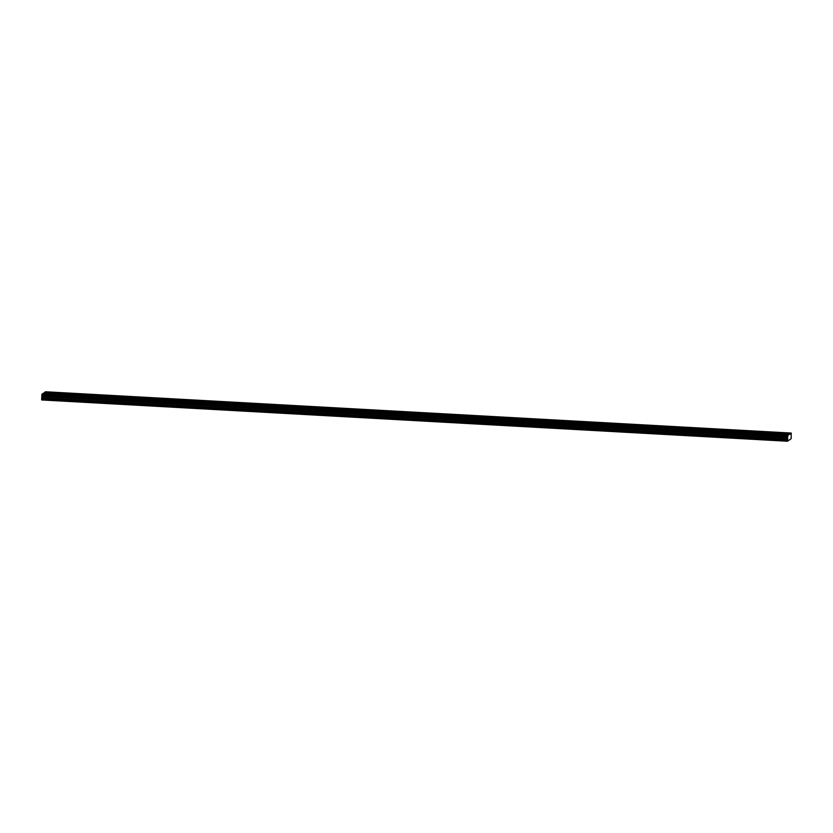 <?xml version="1.0" encoding="UTF-8"?>
<svg xmlns="http://www.w3.org/2000/svg" width="833" height="833" viewBox="0 0 833 833"><rect width="100%" height="100%" fill="white"/><g stroke="black" fill="none" stroke-linecap="round" stroke-linejoin="round"><path stroke-width="1.25" d="M47.366 393.78L45.409 393.936L47.366 393.78M784.249 434.576L782.281 434.732L784.249 434.576M760.477 433.254L758.509 433.41L760.477 433.254M736.705 431.942L734.737 432.098L736.705 431.942M712.933 430.619L710.976 430.776L712.933 430.619M689.162 429.307L687.204 429.464L689.162 429.307M665.39 427.995L663.432 428.152L665.39 427.995M641.618 426.673L639.661 426.829L641.618 426.673M617.857 425.361L615.889 425.517L617.857 425.361M594.085 424.049L592.117 424.205L594.085 424.049M570.313 422.727L568.345 422.883L570.313 422.727M546.542 421.415L544.584 421.571L546.542 421.415M522.77 420.103L520.812 420.259L522.77 420.103M498.998 418.78L497.041 418.937L498.998 418.78M475.226 417.468L473.269 417.625L475.226 417.468M451.465 416.156L449.497 416.313L451.465 416.156M427.693 414.834L425.725 414.99L427.693 414.834M403.922 413.522L401.954 413.678L403.922 413.522M380.15 412.2L378.192 412.356L380.15 412.2M356.378 410.888L354.421 411.044L356.378 410.888M332.606 409.576L330.649 409.732L332.606 409.576M308.835 408.253L306.877 408.409L308.835 408.253M285.073 406.941L283.105 407.098L285.073 406.941M261.302 405.629L259.334 405.786L261.302 405.629M237.53 404.307L235.572 404.463L237.53 404.307M213.758 402.995L211.801 403.151L213.758 402.995M189.986 401.683L188.029 401.839L189.986 401.683M166.215 400.361L164.257 400.517L166.215 400.361M142.443 399.049L140.485 399.205L142.443 399.049M118.682 397.737L116.714 397.893L118.682 397.737M94.91 396.414L92.942 396.57L94.91 396.414M71.138 395.102L69.181 395.259L71.138 395.102M49.553 392.27L47.585 392.426L49.553 392.27M786.425 433.056L784.467 433.212L786.425 433.056M762.653 431.733L760.696 431.89L762.653 431.733M738.881 430.422L736.924 430.578L738.881 430.422M715.12 429.11L713.152 429.266L715.12 429.11M691.348 427.787L689.38 427.943L691.348 427.787M667.577 426.475L665.609 426.631L667.577 426.475M643.805 425.163L641.847 425.319L643.805 425.163M620.033 423.841L618.076 423.997L620.033 423.841M596.261 422.529L594.304 422.685L596.261 422.529M572.49 421.217L570.532 421.373L572.49 421.217M548.728 419.894L546.76 420.051L548.728 419.894M524.957 418.582L522.989 418.739L524.957 418.582M501.185 417.26L499.217 417.427L501.185 417.26M477.413 415.948L475.456 416.104L477.413 415.948M453.641 414.636L451.684 414.792L453.641 414.636M429.87 413.314L427.912 413.47L429.87 413.314M406.098 412.002L404.14 412.158L406.098 412.002M382.337 410.69L380.369 410.846L382.337 410.69M358.565 409.367L356.597 409.524L358.565 409.367M334.793 408.055L332.825 408.212L334.793 408.055M311.021 406.743L309.064 406.9L311.021 406.743M287.25 405.421L285.292 405.577L287.25 405.421M263.478 404.109L261.52 404.265L263.478 404.109M239.706 402.797L237.749 402.953L239.706 402.797M215.945 401.475L213.977 401.631L215.945 401.475M192.173 400.163L190.205 400.319L192.173 400.163M168.401 398.84L166.444 399.007L168.401 398.84M144.63 397.528L142.672 397.685L144.63 397.528M120.858 396.216L118.9 396.373L120.858 396.216M97.086 394.894L95.129 395.05L97.086 394.894M73.314 393.582L71.357 393.738L73.314 393.582M787.487 441.23L791.142 438.689L791.235 433.056L787.747 435.482L787.487 441.23L41.692 399.944L787.445 440.969M41.65 399.684L41.952 394.207L787.747 435.482M788.893 434.68L43.097 393.405L41.952 394.207M791.235 433.056L45.451 391.77L43.493 393.426M787.57 436.919L41.775 395.644M41.796 395.04L787.591 436.325M787.601 436.221L41.817 394.936M44.232 392.905L790.028 434.191M790.09 433.847L44.305 392.572M41.681 398.799L787.466 440.074M41.921 397.955L787.706 439.23M41.962 396.685L787.747 437.971M41.889 396.289L787.674 437.575M41.796 395.727L787.581 437.002"/></g></svg>
